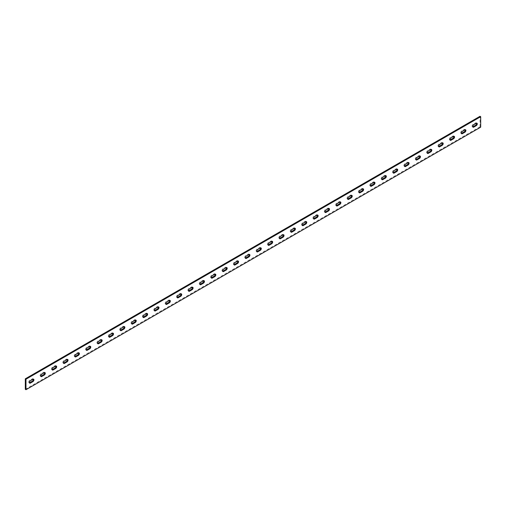 <?xml version="1.0" encoding="UTF-8"?>
<svg xmlns="http://www.w3.org/2000/svg" width="506" height="506" viewBox="0 0 506 506"><rect width="100%" height="100%" fill="white"/><g stroke="black" fill="none" stroke-linecap="round" stroke-linejoin="round"><path stroke-width="0.38" stroke-dasharray="2.53 1.9" d="M25.3 389.316L480.017 126.791L480.7 127.183M480.017 126.791L480.017 116.285M44.579 372.593A1.448 0.835 120 0 0 44.326 372.245A1.448 0.835 120 0 0 43.605 372.321L41.1 373.763A1.448 0.835 120 0 0 40.157 375.041A1.448 0.835 120 0 0 40.379 376.198A1.448 0.835 120 0 0 40.803 376.249M33.213 379.158A1.448 0.835 120 0 0 32.96 378.811A1.448 0.835 120 0 0 32.232 378.88L29.734 380.329A1.448 0.835 120 0 0 28.791 381.6A1.448 0.835 120 0 0 29.013 382.764A1.448 0.835 120 0 0 29.437 382.808M55.951 366.028A1.448 0.835 120 0 0 55.692 365.686A1.448 0.835 120 0 0 54.971 365.756L52.472 367.198A1.448 0.835 120 0 0 51.523 368.476A1.448 0.835 120 0 0 51.745 369.633A1.448 0.835 120 0 0 52.175 369.684M67.317 359.469A1.448 0.835 120 0 0 67.064 359.121A1.448 0.835 120 0 0 66.337 359.19L63.838 360.639A1.448 0.835 120 0 0 62.889 361.91A1.448 0.835 120 0 0 63.111 363.074A1.448 0.835 120 0 0 63.541 363.118M78.683 352.903A1.448 0.835 120 0 0 78.43 352.555A1.448 0.835 120 0 0 77.709 352.631L75.204 354.073A1.448 0.835 120 0 0 74.262 355.351A1.448 0.835 120 0 0 74.483 356.509A1.448 0.835 120 0 0 74.907 356.559M90.055 346.338A1.448 0.835 120 0 0 89.796 345.996A1.448 0.835 120 0 0 89.075 346.066L86.57 347.508A1.448 0.835 120 0 0 85.628 348.786A1.448 0.835 120 0 0 85.849 349.943A1.448 0.835 120 0 0 86.279 349.994M101.421 339.779A1.448 0.835 120 0 0 101.168 339.431A1.448 0.835 120 0 0 100.441 339.501L97.943 340.949A1.448 0.835 120 0 0 96.994 342.22A1.448 0.835 120 0 0 97.215 343.384A1.448 0.835 120 0 0 97.645 343.429M112.787 333.214A1.448 0.835 120 0 0 112.534 332.866A1.448 0.835 120 0 0 111.807 332.942L109.309 334.384A1.448 0.835 120 0 0 108.366 335.661A1.448 0.835 120 0 0 108.588 336.819A1.448 0.835 120 0 0 109.011 336.87M124.16 326.648A1.448 0.835 120 0 0 123.9 326.307A1.448 0.835 120 0 0 123.179 326.376L120.675 327.818A1.448 0.835 120 0 0 119.732 329.096A1.448 0.835 120 0 0 119.954 330.254A1.448 0.835 120 0 0 120.377 330.304M135.526 320.089A1.448 0.835 120 0 0 135.266 319.741A1.448 0.835 120 0 0 134.545 319.811L132.047 321.259A1.448 0.835 120 0 0 131.098 322.531A1.448 0.835 120 0 0 131.32 323.695A1.448 0.835 120 0 0 131.75 323.739M146.892 313.524A1.448 0.835 120 0 0 146.639 313.176A1.448 0.835 120 0 0 145.911 313.252L143.413 314.694A1.448 0.835 120 0 0 142.471 315.972A1.448 0.835 120 0 0 142.692 317.129A1.448 0.835 120 0 0 143.116 317.18M158.258 306.959A1.448 0.835 120 0 0 158.005 306.617A1.448 0.835 120 0 0 157.284 306.687L154.779 308.129A1.448 0.835 120 0 0 153.837 309.406A1.448 0.835 120 0 0 154.058 310.564A1.448 0.835 120 0 0 154.482 310.614M169.63 300.4A1.448 0.835 120 0 0 169.371 300.052A1.448 0.835 120 0 0 168.65 300.121L166.151 301.57A1.448 0.835 120 0 0 165.203 302.841A1.448 0.835 120 0 0 165.424 304.005A1.448 0.835 120 0 0 165.854 304.049M180.996 293.834A1.448 0.835 120 0 0 180.743 293.486A1.448 0.835 120 0 0 180.016 293.562L177.517 295.004A1.448 0.835 120 0 0 176.569 296.282A1.448 0.835 120 0 0 176.796 297.439A1.448 0.835 120 0 0 177.22 297.49M192.362 287.269A1.448 0.835 120 0 0 192.109 286.927A1.448 0.835 120 0 0 191.388 286.997L188.883 288.439A1.448 0.835 120 0 0 187.941 289.717A1.448 0.835 120 0 0 188.162 290.874A1.448 0.835 120 0 0 188.586 290.925M203.735 280.71A1.448 0.835 120 0 0 203.475 280.362A1.448 0.835 120 0 0 202.754 280.432L200.256 281.88A1.448 0.835 120 0 0 199.307 283.151A1.448 0.835 120 0 0 199.528 284.315A1.448 0.835 120 0 0 199.959 284.359M215.101 274.144A1.448 0.835 120 0 0 214.848 273.797A1.448 0.835 120 0 0 214.12 273.873L211.622 275.315A1.448 0.835 120 0 0 210.673 276.592A1.448 0.835 120 0 0 210.894 277.75A1.448 0.835 120 0 0 211.325 277.8M226.467 267.579A1.448 0.835 120 0 0 226.214 267.238A1.448 0.835 120 0 0 225.493 267.307L222.988 268.749A1.448 0.835 120 0 0 222.045 270.027A1.448 0.835 120 0 0 222.267 271.184A1.448 0.835 120 0 0 222.691 271.235M237.839 261.02A1.448 0.835 120 0 0 237.58 260.672A1.448 0.835 120 0 0 236.859 260.742L234.354 262.19A1.448 0.835 120 0 0 233.411 263.462A1.448 0.835 120 0 0 233.633 264.625A1.448 0.835 120 0 0 234.057 264.67M249.205 254.455A1.448 0.835 120 0 0 248.952 254.107A1.448 0.835 120 0 0 248.225 254.183L245.726 255.625A1.448 0.835 120 0 0 244.777 256.903A1.448 0.835 120 0 0 244.999 258.06A1.448 0.835 120 0 0 245.429 258.111M260.571 247.889A1.448 0.835 120 0 0 260.318 247.548A1.448 0.835 120 0 0 259.591 247.617L257.092 249.06A1.448 0.835 120 0 0 256.15 250.337A1.448 0.835 120 0 0 256.371 251.495A1.448 0.835 120 0 0 256.795 251.545M271.943 241.33A1.448 0.835 120 0 0 271.684 240.982A1.448 0.835 120 0 0 270.963 241.052L268.458 242.5A1.448 0.835 120 0 0 267.516 243.772A1.448 0.835 120 0 0 267.737 244.936A1.448 0.835 120 0 0 268.161 244.98M283.309 234.765A1.448 0.835 120 0 0 283.05 234.417A1.448 0.835 120 0 0 282.329 234.493L279.831 235.935A1.448 0.835 120 0 0 278.882 237.213A1.448 0.835 120 0 0 279.103 238.37A1.448 0.835 120 0 0 279.533 238.421M294.675 228.2A1.448 0.835 120 0 0 294.422 227.858A1.448 0.835 120 0 0 293.695 227.928L291.197 229.37A1.448 0.835 120 0 0 290.248 230.647A1.448 0.835 120 0 0 290.476 231.805A1.448 0.835 120 0 0 290.899 231.856M306.041 221.641A1.448 0.835 120 0 0 305.788 221.293A1.448 0.835 120 0 0 305.067 221.362L302.563 222.811A1.448 0.835 120 0 0 301.62 224.082A1.448 0.835 120 0 0 301.842 225.246A1.448 0.835 120 0 0 302.265 225.29M317.414 215.075A1.448 0.835 120 0 0 317.154 214.727A1.448 0.835 120 0 0 316.433 214.803L313.935 216.245A1.448 0.835 120 0 0 312.986 217.523A1.448 0.835 120 0 0 313.208 218.681A1.448 0.835 120 0 0 313.638 218.731M328.78 208.51A1.448 0.835 120 0 0 328.527 208.168A1.448 0.835 120 0 0 327.799 208.238L325.301 209.68A1.448 0.835 120 0 0 324.352 210.958A1.448 0.835 120 0 0 324.574 212.115A1.448 0.835 120 0 0 325.004 212.166M340.146 201.951A1.448 0.835 120 0 0 339.893 201.603A1.448 0.835 120 0 0 339.172 201.673L336.667 203.121A1.448 0.835 120 0 0 335.725 204.392A1.448 0.835 120 0 0 335.946 205.556A1.448 0.835 120 0 0 336.37 205.6M351.518 195.386A1.448 0.835 120 0 0 351.259 195.038A1.448 0.835 120 0 0 350.538 195.114L348.033 196.556A1.448 0.835 120 0 0 347.091 197.833A1.448 0.835 120 0 0 347.312 198.991A1.448 0.835 120 0 0 347.742 199.041M362.884 188.82A1.448 0.835 120 0 0 362.631 188.479A1.448 0.835 120 0 0 361.904 188.548L359.405 189.99A1.448 0.835 120 0 0 358.457 191.268A1.448 0.835 120 0 0 358.678 192.425A1.448 0.835 120 0 0 359.108 192.476M374.25 182.261A1.448 0.835 120 0 0 373.997 181.913A1.448 0.835 120 0 0 373.27 181.983L370.772 183.431A1.448 0.835 120 0 0 369.829 184.703A1.448 0.835 120 0 0 370.05 185.866A1.448 0.835 120 0 0 370.474 185.911M385.623 175.696A1.448 0.835 120 0 0 385.363 175.348A1.448 0.835 120 0 0 384.642 175.424L382.138 176.866A1.448 0.835 120 0 0 381.195 178.144A1.448 0.835 120 0 0 381.416 179.301A1.448 0.835 120 0 0 381.84 179.352M396.989 169.13A1.448 0.835 120 0 0 396.729 168.789A1.448 0.835 120 0 0 396.008 168.859L393.51 170.301A1.448 0.835 120 0 0 392.561 171.578A1.448 0.835 120 0 0 392.782 172.736A1.448 0.835 120 0 0 393.213 172.786M408.355 162.571A1.448 0.835 120 0 0 408.102 162.224A1.448 0.835 120 0 0 407.374 162.293L404.876 163.742A1.448 0.835 120 0 0 403.933 165.013A1.448 0.835 120 0 0 404.155 166.177A1.448 0.835 120 0 0 404.579 166.221M419.721 156.006A1.448 0.835 120 0 0 419.468 155.658A1.448 0.835 120 0 0 418.747 155.734L416.242 157.176A1.448 0.835 120 0 0 415.299 158.454A1.448 0.835 120 0 0 415.521 159.611A1.448 0.835 120 0 0 415.945 159.662M431.093 149.441A1.448 0.835 120 0 0 430.834 149.099A1.448 0.835 120 0 0 430.113 149.169L427.614 150.611A1.448 0.835 120 0 0 426.666 151.889A1.448 0.835 120 0 0 426.887 153.046A1.448 0.835 120 0 0 427.317 153.097M442.459 142.882A1.448 0.835 120 0 0 442.206 142.534A1.448 0.835 120 0 0 441.479 142.603L438.98 144.052A1.448 0.835 120 0 0 438.032 145.323A1.448 0.835 120 0 0 438.259 146.487A1.448 0.835 120 0 0 438.683 146.531M453.825 136.316A1.448 0.835 120 0 0 453.572 135.969A1.448 0.835 120 0 0 452.851 136.044L450.346 137.487A1.448 0.835 120 0 0 449.404 138.764A1.448 0.835 120 0 0 449.625 139.922A1.448 0.835 120 0 0 450.049 139.972M465.197 129.751A1.448 0.835 120 0 0 464.938 129.409A1.448 0.835 120 0 0 464.217 129.479L461.719 130.921A1.448 0.835 120 0 0 460.77 132.199A1.448 0.835 120 0 0 460.991 133.356A1.448 0.835 120 0 0 461.421 133.407M476.563 123.192A1.448 0.835 120 0 0 476.31 122.844A1.448 0.835 120 0 0 475.583 122.914L473.085 124.362A1.448 0.835 120 0 0 472.136 125.633A1.448 0.835 120 0 0 472.357 126.797A1.448 0.835 120 0 0 472.787 126.842M32.232 378.88L32.915 379.279M29.734 380.329L30.417 380.721M43.605 372.321L44.281 372.713M41.1 373.763L41.783 374.155M52.472 367.198L53.149 367.596M54.971 365.756L55.654 366.148M63.838 360.639L64.521 361.031M66.337 359.19L67.02 359.589M75.204 354.073L75.887 354.466M77.709 352.631L78.386 353.024M86.57 347.508L87.253 347.907M89.075 346.066L89.758 346.458M97.943 340.949L98.626 341.341M100.441 339.501L101.124 339.899M109.309 334.384L109.992 334.776M111.807 332.942L112.49 333.334M120.675 327.818L121.358 328.217M123.179 326.376L123.862 326.768M132.047 321.259L132.73 321.652M134.545 319.811L135.228 320.209M143.413 314.694L144.096 315.086M145.911 313.252L146.595 313.644M154.779 308.129L155.462 308.527M157.284 306.687L157.967 307.079M166.151 301.57L166.828 301.962M168.65 300.121L169.333 300.52M177.517 295.004L178.201 295.396M180.016 293.562L180.699 293.954M188.883 288.439L189.567 288.837M191.388 286.997L192.065 287.389M200.256 281.88L200.933 282.272M202.754 280.432L203.437 280.83M211.622 275.315L212.305 275.707M214.12 273.873L214.803 274.265M222.988 268.749L223.671 269.148M225.493 267.307L226.169 267.699M234.354 262.19L235.037 262.582M236.859 260.742L237.542 261.14M245.726 255.625L246.409 256.017M248.225 254.183L248.908 254.575M257.092 249.06L257.775 249.458M259.591 247.617L260.274 248.01M268.458 242.5L269.141 242.893M270.963 241.052L271.646 241.451M279.831 235.935L280.507 236.327M282.329 234.493L283.012 234.885M291.197 229.37L291.88 229.768M293.695 227.928L294.378 228.32M302.563 222.811L303.246 223.203M305.067 221.362L305.744 221.761M313.935 216.245L314.612 216.638M316.433 214.803L317.117 215.195M325.301 209.68L325.984 210.079M327.799 208.238L328.483 208.63M336.667 203.121L337.35 203.513M339.172 201.673L339.849 202.071M348.033 196.556L348.716 196.948M350.538 195.114L351.221 195.506M359.405 189.99L360.089 190.389M361.904 188.548L362.587 188.94M370.772 183.431L371.455 183.823M373.27 181.983L373.953 182.381M382.138 176.866L382.821 177.258M384.642 175.424L385.325 175.816M393.51 170.301L394.193 170.699M396.008 168.859L396.691 169.251M404.876 163.742L405.559 164.134M407.374 162.293L408.057 162.692M416.242 157.176L416.925 157.568M418.747 155.734L419.43 156.126M427.614 150.611L428.291 151.009M430.113 149.169L430.796 149.561M438.98 144.052L439.663 144.444M441.479 142.603L442.162 143.002M450.346 137.487L451.029 137.879M452.851 136.044L453.528 136.437M461.719 130.921L462.395 131.32M464.217 129.479L464.9 129.871M473.085 124.362L473.768 124.754M475.583 122.914L476.266 123.312M32.96 378.811L33.643 379.203M29.013 382.764L29.69 383.156M44.326 372.245L45.009 372.644M40.379 376.198L41.062 376.59M51.745 369.633L52.428 370.031M55.692 365.686L56.375 366.078M63.111 363.074L63.794 363.466M67.064 359.121L67.741 359.513M74.483 356.509L75.166 356.901M78.43 352.555L79.113 352.954M85.849 349.943L86.532 350.342M89.796 345.996L90.479 346.389M97.215 343.384L97.898 343.776M101.168 339.431L101.845 339.823M108.588 336.819L109.271 337.211M112.534 332.866L113.217 333.264M119.954 330.254L120.637 330.652M123.9 326.307L124.584 326.699M131.32 323.695L132.003 324.087M135.266 319.741L135.95 320.134M142.692 317.129L143.369 317.521M146.639 313.176L147.322 313.575M154.058 310.564L154.741 310.962M158.005 306.617L158.688 307.009M165.424 304.005L166.107 304.397M169.371 300.052L170.054 300.444M176.796 297.439L177.473 297.832M180.743 293.486L181.426 293.885M188.162 290.874L188.846 291.273M192.109 286.927L192.792 287.319M199.528 284.315L200.212 284.707M203.475 280.362L204.158 280.754M210.894 277.75L211.578 278.142M214.848 273.797L215.524 274.195M222.267 271.184L222.95 271.583M226.214 267.238L226.897 267.63M233.633 264.625L234.316 265.017M237.58 260.672L238.263 261.064M244.999 258.06L245.682 258.452M248.952 254.107L249.629 254.505M256.371 251.495L257.048 251.893M260.318 247.548L261.001 247.94M267.737 244.936L268.42 245.328M271.684 240.982L272.367 241.375M279.103 238.37L279.786 238.762M283.05 234.417L283.733 234.816M290.476 231.805L291.152 232.203M294.422 227.858L295.106 228.25M301.842 225.246L302.525 225.638M305.788 221.293L306.472 221.685M313.208 218.681L313.891 219.073M317.154 214.727L317.838 215.126M324.574 212.115L325.257 212.514M328.527 208.168L329.204 208.561M335.946 205.556L336.629 205.948M339.893 201.603L340.576 201.995M347.312 198.991L347.995 199.383M351.259 195.038L351.942 195.436M358.678 192.425L359.361 192.824M362.631 188.479L363.308 188.871M370.05 185.866L370.734 186.259M373.997 181.913L374.68 182.305M381.416 179.301L382.1 179.693M385.363 175.348L386.046 175.746M392.782 172.736L393.466 173.134M396.729 168.789L397.412 169.181M404.155 166.177L404.832 166.569M408.102 162.224L408.785 162.616M415.521 159.611L416.204 160.004M419.468 155.658L420.151 156.057M426.887 153.046L427.57 153.444M430.834 149.099L431.517 149.491M438.259 146.487L438.936 146.879M442.206 142.534L442.889 142.926M449.625 139.922L450.308 140.314M453.572 135.969L454.255 136.367M460.991 133.356L461.674 133.755M464.938 129.409L465.621 129.802M472.357 126.797L473.04 127.189M476.31 122.844L476.987 123.236"/><path stroke-width="0.76" d="M25.983 379.209L25.983 389.715L480.7 127.183L480.7 116.684L25.983 379.209L25.3 378.817L25.3 389.316L25.983 389.715M25.3 378.817L480.017 116.285L480.7 116.684M40.803 376.249A1.448 0.835 120 0 0 41.1 376.129L43.605 374.68A1.448 0.835 120 0 0 44.579 372.593M29.437 382.808A1.448 0.835 120 0 0 29.734 382.688L32.232 381.246A1.448 0.835 120 0 0 33.213 379.158M52.175 369.684A1.448 0.835 120 0 0 52.472 369.563L54.971 368.121A1.448 0.835 120 0 0 55.951 366.028M63.541 363.118A1.448 0.835 120 0 0 63.838 362.998L66.337 361.556A1.448 0.835 120 0 0 67.317 359.469M74.907 356.559A1.448 0.835 120 0 0 75.204 356.439L77.709 354.991A1.448 0.835 120 0 0 78.683 352.903M86.279 349.994A1.448 0.835 120 0 0 86.57 349.874L89.075 348.432A1.448 0.835 120 0 0 90.055 346.338M97.645 343.429A1.448 0.835 120 0 0 97.943 343.308L100.441 341.866A1.448 0.835 120 0 0 101.421 339.779M109.011 336.87A1.448 0.835 120 0 0 109.309 336.749L111.807 335.301A1.448 0.835 120 0 0 112.787 333.214M120.377 330.304A1.448 0.835 120 0 0 120.675 330.184L123.179 328.742A1.448 0.835 120 0 0 124.16 326.648M131.75 323.739A1.448 0.835 120 0 0 132.047 323.619L134.545 322.177A1.448 0.835 120 0 0 135.526 320.089M143.116 317.18A1.448 0.835 120 0 0 143.413 317.06L145.911 315.611A1.448 0.835 120 0 0 146.892 313.524M154.482 310.614A1.448 0.835 120 0 0 154.779 310.494L157.284 309.052A1.448 0.835 120 0 0 158.258 306.959M165.854 304.049A1.448 0.835 120 0 0 166.151 303.929L168.65 302.487A1.448 0.835 120 0 0 169.63 300.4M177.22 297.49A1.448 0.835 120 0 0 177.517 297.37L180.016 295.921A1.448 0.835 120 0 0 180.996 293.834M188.586 290.925A1.448 0.835 120 0 0 188.883 290.805L191.388 289.362A1.448 0.835 120 0 0 192.362 287.269M199.959 284.359A1.448 0.835 120 0 0 200.256 284.239L202.754 282.797A1.448 0.835 120 0 0 203.735 280.71M211.325 277.8A1.448 0.835 120 0 0 211.622 277.68L214.12 276.232A1.448 0.835 120 0 0 215.101 274.144M222.691 271.235A1.448 0.835 120 0 0 222.988 271.115L225.493 269.673A1.448 0.835 120 0 0 226.467 267.579M234.057 264.67A1.448 0.835 120 0 0 234.354 264.549L236.859 263.107A1.448 0.835 120 0 0 237.839 261.02M245.429 258.111A1.448 0.835 120 0 0 245.726 257.99L248.225 256.542A1.448 0.835 120 0 0 249.205 254.455M256.795 251.545A1.448 0.835 120 0 0 257.092 251.425L259.591 249.983A1.448 0.835 120 0 0 260.571 247.889M268.161 244.98A1.448 0.835 120 0 0 268.458 244.86L270.963 243.418A1.448 0.835 120 0 0 271.943 241.33M279.533 238.421A1.448 0.835 120 0 0 279.831 238.301L282.329 236.852A1.448 0.835 120 0 0 283.309 234.765M290.899 231.856A1.448 0.835 120 0 0 291.197 231.735L293.695 230.293A1.448 0.835 120 0 0 294.675 228.2M302.265 225.29A1.448 0.835 120 0 0 302.563 225.17L305.067 223.728A1.448 0.835 120 0 0 306.041 221.641M313.638 218.731A1.448 0.835 120 0 0 313.935 218.611L316.433 217.163A1.448 0.835 120 0 0 317.414 215.075M325.004 212.166A1.448 0.835 120 0 0 325.301 212.046L327.799 210.604A1.448 0.835 120 0 0 328.78 208.51M336.37 205.6A1.448 0.835 120 0 0 336.667 205.48L339.172 204.038A1.448 0.835 120 0 0 340.146 201.951M347.742 199.041A1.448 0.835 120 0 0 348.033 198.921L350.538 197.473A1.448 0.835 120 0 0 351.518 195.386M359.108 192.476A1.448 0.835 120 0 0 359.405 192.356L361.904 190.914A1.448 0.835 120 0 0 362.884 188.82M370.474 185.911A1.448 0.835 120 0 0 370.772 185.791L373.27 184.348A1.448 0.835 120 0 0 374.25 182.261M381.84 179.352A1.448 0.835 120 0 0 382.138 179.232L384.642 177.783A1.448 0.835 120 0 0 385.623 175.696M393.213 172.786A1.448 0.835 120 0 0 393.51 172.666L396.008 171.224A1.448 0.835 120 0 0 396.989 169.13M404.579 166.221A1.448 0.835 120 0 0 404.876 166.101L407.374 164.659A1.448 0.835 120 0 0 408.355 162.571M415.945 159.662A1.448 0.835 120 0 0 416.242 159.542L418.747 158.093A1.448 0.835 120 0 0 419.721 156.006M427.317 153.097A1.448 0.835 120 0 0 427.614 152.976L430.113 151.534A1.448 0.835 120 0 0 431.093 149.441M438.683 146.531A1.448 0.835 120 0 0 438.98 146.411L441.479 144.969A1.448 0.835 120 0 0 442.459 142.882M450.049 139.972A1.448 0.835 120 0 0 450.346 139.852L452.851 138.404A1.448 0.835 120 0 0 453.825 136.316M461.421 133.407A1.448 0.835 120 0 0 461.719 133.287L464.217 131.845A1.448 0.835 120 0 0 465.197 129.751M472.787 126.842A1.448 0.835 120 0 0 473.085 126.721L475.583 125.279A1.448 0.835 120 0 0 476.563 123.192M44.281 372.713L41.783 374.155A1.448 0.835 120 0 0 40.841 375.433A1.448 0.835 120 0 0 41.062 376.59A1.448 0.835 120 0 0 41.783 376.521L44.281 375.079A1.448 0.835 120 0 0 45.23 373.801A1.448 0.835 120 0 0 45.009 372.644A1.448 0.835 120 0 0 44.281 372.713M32.915 379.279L30.417 380.721A1.448 0.835 120 0 0 29.468 381.998A1.448 0.835 120 0 0 29.69 383.156A1.448 0.835 120 0 0 30.417 383.086L32.915 381.638A1.448 0.835 120 0 0 33.864 380.367A1.448 0.835 120 0 0 33.643 379.203A1.448 0.835 120 0 0 32.915 379.279M55.654 368.513A1.448 0.835 120 0 0 56.596 367.236A1.448 0.835 120 0 0 56.375 366.078A1.448 0.835 120 0 0 55.654 366.148L53.149 367.596A1.448 0.835 120 0 0 52.207 368.868A1.448 0.835 120 0 0 52.428 370.031A1.448 0.835 120 0 0 53.149 369.956L55.654 368.513L54.971 368.121M67.02 361.948A1.448 0.835 120 0 0 67.968 360.677A1.448 0.835 120 0 0 67.741 359.513A1.448 0.835 120 0 0 67.02 359.589L64.521 361.031A1.448 0.835 120 0 0 63.573 362.309A1.448 0.835 120 0 0 63.794 363.466A1.448 0.835 120 0 0 64.521 363.397L67.02 361.948L66.337 361.556M78.386 355.389A1.448 0.835 120 0 0 79.334 354.111A1.448 0.835 120 0 0 79.113 352.954A1.448 0.835 120 0 0 78.386 353.024L75.887 354.466A1.448 0.835 120 0 0 74.945 355.743A1.448 0.835 120 0 0 75.166 356.901A1.448 0.835 120 0 0 75.887 356.831L78.386 355.389L77.709 354.991M89.758 348.824A1.448 0.835 120 0 0 90.7 347.546A1.448 0.835 120 0 0 90.479 346.389A1.448 0.835 120 0 0 89.758 346.458L87.253 347.907A1.448 0.835 120 0 0 86.311 349.178A1.448 0.835 120 0 0 86.532 350.342A1.448 0.835 120 0 0 87.253 350.266L89.758 348.824L89.075 348.432M101.124 342.258A1.448 0.835 120 0 0 102.067 340.987A1.448 0.835 120 0 0 101.845 339.823A1.448 0.835 120 0 0 101.124 339.899L98.626 341.341A1.448 0.835 120 0 0 97.677 342.619A1.448 0.835 120 0 0 97.898 343.776A1.448 0.835 120 0 0 98.626 343.707L101.124 342.258L100.441 341.866M112.49 335.699A1.448 0.835 120 0 0 113.439 334.422A1.448 0.835 120 0 0 113.217 333.264A1.448 0.835 120 0 0 112.49 333.334L109.992 334.776A1.448 0.835 120 0 0 109.043 336.054A1.448 0.835 120 0 0 109.271 337.211A1.448 0.835 120 0 0 109.992 337.141L112.49 335.699L111.807 335.301M123.862 329.134A1.448 0.835 120 0 0 124.805 327.856A1.448 0.835 120 0 0 124.584 326.699A1.448 0.835 120 0 0 123.862 326.768L121.358 328.217A1.448 0.835 120 0 0 120.415 329.488A1.448 0.835 120 0 0 120.637 330.652A1.448 0.835 120 0 0 121.358 330.576L123.862 329.134L123.179 328.742M135.228 322.569A1.448 0.835 120 0 0 136.171 321.297A1.448 0.835 120 0 0 135.95 320.134A1.448 0.835 120 0 0 135.228 320.209L132.73 321.652A1.448 0.835 120 0 0 131.781 322.929A1.448 0.835 120 0 0 132.003 324.087A1.448 0.835 120 0 0 132.73 324.017L135.228 322.569L134.545 322.177M146.595 316.01A1.448 0.835 120 0 0 147.543 314.732A1.448 0.835 120 0 0 147.322 313.575A1.448 0.835 120 0 0 146.595 313.644L144.096 315.086A1.448 0.835 120 0 0 143.147 316.364A1.448 0.835 120 0 0 143.369 317.521A1.448 0.835 120 0 0 144.096 317.452L146.595 316.01L145.911 315.611M157.967 309.444A1.448 0.835 120 0 0 158.909 308.167A1.448 0.835 120 0 0 158.688 307.009A1.448 0.835 120 0 0 157.967 307.079L155.462 308.527A1.448 0.835 120 0 0 154.52 309.798A1.448 0.835 120 0 0 154.741 310.962A1.448 0.835 120 0 0 155.462 310.886L157.967 309.444L157.284 309.052M169.333 302.879A1.448 0.835 120 0 0 170.275 301.608A1.448 0.835 120 0 0 170.054 300.444A1.448 0.835 120 0 0 169.333 300.52L166.828 301.962A1.448 0.835 120 0 0 165.886 303.239A1.448 0.835 120 0 0 166.107 304.397A1.448 0.835 120 0 0 166.828 304.327L169.333 302.879L168.65 302.487M180.699 296.32A1.448 0.835 120 0 0 181.648 295.042A1.448 0.835 120 0 0 181.426 293.885A1.448 0.835 120 0 0 180.699 293.954L178.201 295.396A1.448 0.835 120 0 0 177.252 296.674A1.448 0.835 120 0 0 177.473 297.832A1.448 0.835 120 0 0 178.201 297.762L180.699 296.32L180.016 295.921M192.065 289.755A1.448 0.835 120 0 0 193.014 288.477A1.448 0.835 120 0 0 192.792 287.319A1.448 0.835 120 0 0 192.065 287.389L189.567 288.837A1.448 0.835 120 0 0 188.624 290.109A1.448 0.835 120 0 0 188.846 291.273A1.448 0.835 120 0 0 189.567 291.197L192.065 289.755L191.388 289.362M203.437 283.189A1.448 0.835 120 0 0 204.38 281.918A1.448 0.835 120 0 0 204.158 280.754A1.448 0.835 120 0 0 203.437 280.83L200.933 282.272A1.448 0.835 120 0 0 199.99 283.55A1.448 0.835 120 0 0 200.212 284.707A1.448 0.835 120 0 0 200.933 284.638L203.437 283.189L202.754 282.797M214.803 276.63A1.448 0.835 120 0 0 215.752 275.353A1.448 0.835 120 0 0 215.524 274.195A1.448 0.835 120 0 0 214.803 274.265L212.305 275.707A1.448 0.835 120 0 0 211.356 276.984A1.448 0.835 120 0 0 211.578 278.142A1.448 0.835 120 0 0 212.305 278.072L214.803 276.63L214.12 276.232M226.169 270.065A1.448 0.835 120 0 0 227.118 268.787A1.448 0.835 120 0 0 226.897 267.63A1.448 0.835 120 0 0 226.169 267.699L223.671 269.148A1.448 0.835 120 0 0 222.729 270.419A1.448 0.835 120 0 0 222.95 271.583A1.448 0.835 120 0 0 223.671 271.507L226.169 270.065L225.493 269.673M237.542 263.5A1.448 0.835 120 0 0 238.484 262.228A1.448 0.835 120 0 0 238.263 261.064A1.448 0.835 120 0 0 237.542 261.14L235.037 262.582A1.448 0.835 120 0 0 234.095 263.86A1.448 0.835 120 0 0 234.316 265.017A1.448 0.835 120 0 0 235.037 264.948L237.542 263.5L236.859 263.107M248.908 256.94A1.448 0.835 120 0 0 249.85 255.663A1.448 0.835 120 0 0 249.629 254.505A1.448 0.835 120 0 0 248.908 254.575L246.409 256.017A1.448 0.835 120 0 0 245.461 257.295A1.448 0.835 120 0 0 245.682 258.452A1.448 0.835 120 0 0 246.409 258.383L248.908 256.94L248.225 256.542M260.274 250.375A1.448 0.835 120 0 0 261.222 249.097A1.448 0.835 120 0 0 261.001 247.94A1.448 0.835 120 0 0 260.274 248.01L257.775 249.458A1.448 0.835 120 0 0 256.827 250.729A1.448 0.835 120 0 0 257.048 251.893A1.448 0.835 120 0 0 257.775 251.817L260.274 250.375L259.591 249.983M271.646 243.81A1.448 0.835 120 0 0 272.589 242.538A1.448 0.835 120 0 0 272.367 241.375A1.448 0.835 120 0 0 271.646 241.451L269.141 242.893A1.448 0.835 120 0 0 268.199 244.17A1.448 0.835 120 0 0 268.42 245.328A1.448 0.835 120 0 0 269.141 245.258L271.646 243.81L270.963 243.418M283.012 237.251A1.448 0.835 120 0 0 283.955 235.973A1.448 0.835 120 0 0 283.733 234.816A1.448 0.835 120 0 0 283.012 234.885L280.507 236.327A1.448 0.835 120 0 0 279.565 237.605A1.448 0.835 120 0 0 279.786 238.762A1.448 0.835 120 0 0 280.507 238.693L283.012 237.251L282.329 236.852M294.378 230.685A1.448 0.835 120 0 0 295.327 229.408A1.448 0.835 120 0 0 295.106 228.25A1.448 0.835 120 0 0 294.378 228.32L291.88 229.768A1.448 0.835 120 0 0 290.931 231.04A1.448 0.835 120 0 0 291.152 232.203A1.448 0.835 120 0 0 291.88 232.127L294.378 230.685L293.695 230.293M305.744 224.12A1.448 0.835 120 0 0 306.693 222.849A1.448 0.835 120 0 0 306.472 221.685A1.448 0.835 120 0 0 305.744 221.761L303.246 223.203A1.448 0.835 120 0 0 302.303 224.481A1.448 0.835 120 0 0 302.525 225.638A1.448 0.835 120 0 0 303.246 225.568L305.744 224.12L305.067 223.728M317.117 217.561A1.448 0.835 120 0 0 318.059 216.283A1.448 0.835 120 0 0 317.838 215.126A1.448 0.835 120 0 0 317.117 215.195L314.612 216.638A1.448 0.835 120 0 0 313.669 217.915A1.448 0.835 120 0 0 313.891 219.073A1.448 0.835 120 0 0 314.612 219.003L317.117 217.561L316.433 217.163M328.483 210.996A1.448 0.835 120 0 0 329.431 209.718A1.448 0.835 120 0 0 329.204 208.561A1.448 0.835 120 0 0 328.483 208.63L325.984 210.079A1.448 0.835 120 0 0 325.035 211.35A1.448 0.835 120 0 0 325.257 212.514A1.448 0.835 120 0 0 325.984 212.438L328.483 210.996L327.799 210.604M339.849 204.43A1.448 0.835 120 0 0 340.797 203.159A1.448 0.835 120 0 0 340.576 201.995A1.448 0.835 120 0 0 339.849 202.071L337.35 203.513A1.448 0.835 120 0 0 336.408 204.791A1.448 0.835 120 0 0 336.629 205.948A1.448 0.835 120 0 0 337.35 205.879L339.849 204.43L339.172 204.038M351.221 197.871A1.448 0.835 120 0 0 352.163 196.594A1.448 0.835 120 0 0 351.942 195.436A1.448 0.835 120 0 0 351.221 195.506L348.716 196.948A1.448 0.835 120 0 0 347.774 198.225A1.448 0.835 120 0 0 347.995 199.383A1.448 0.835 120 0 0 348.716 199.313L351.221 197.871L350.538 197.473M362.587 191.306A1.448 0.835 120 0 0 363.529 190.028A1.448 0.835 120 0 0 363.308 188.871A1.448 0.835 120 0 0 362.587 188.94L360.089 190.389A1.448 0.835 120 0 0 359.14 191.66A1.448 0.835 120 0 0 359.361 192.824A1.448 0.835 120 0 0 360.089 192.748L362.587 191.306L361.904 190.914M373.953 184.741A1.448 0.835 120 0 0 374.902 183.469A1.448 0.835 120 0 0 374.68 182.305A1.448 0.835 120 0 0 373.953 182.381L371.455 183.823A1.448 0.835 120 0 0 370.506 185.101A1.448 0.835 120 0 0 370.734 186.259A1.448 0.835 120 0 0 371.455 186.189L373.953 184.741L373.27 184.348M385.325 178.182A1.448 0.835 120 0 0 386.268 176.904A1.448 0.835 120 0 0 386.046 175.746A1.448 0.835 120 0 0 385.325 175.816L382.821 177.258A1.448 0.835 120 0 0 381.878 178.536A1.448 0.835 120 0 0 382.1 179.693A1.448 0.835 120 0 0 382.821 179.624L385.325 178.182L384.642 177.783M396.691 171.616A1.448 0.835 120 0 0 397.634 170.339A1.448 0.835 120 0 0 397.412 169.181A1.448 0.835 120 0 0 396.691 169.251L394.193 170.699A1.448 0.835 120 0 0 393.244 171.97A1.448 0.835 120 0 0 393.466 173.134A1.448 0.835 120 0 0 394.193 173.058L396.691 171.616L396.008 171.224M408.057 165.051A1.448 0.835 120 0 0 409.006 163.78A1.448 0.835 120 0 0 408.785 162.616A1.448 0.835 120 0 0 408.057 162.692L405.559 164.134A1.448 0.835 120 0 0 404.61 165.411A1.448 0.835 120 0 0 404.832 166.569A1.448 0.835 120 0 0 405.559 166.499L408.057 165.051L407.374 164.659M419.43 158.492A1.448 0.835 120 0 0 420.372 157.214A1.448 0.835 120 0 0 420.151 156.057A1.448 0.835 120 0 0 419.43 156.126L416.925 157.568A1.448 0.835 120 0 0 415.983 158.846A1.448 0.835 120 0 0 416.204 160.004A1.448 0.835 120 0 0 416.925 159.934L419.43 158.492L418.747 158.093M430.796 151.926A1.448 0.835 120 0 0 431.738 150.649A1.448 0.835 120 0 0 431.517 149.491A1.448 0.835 120 0 0 430.796 149.561L428.291 151.009A1.448 0.835 120 0 0 427.349 152.281A1.448 0.835 120 0 0 427.57 153.444A1.448 0.835 120 0 0 428.291 153.369L430.796 151.926L430.113 151.534M442.162 145.361A1.448 0.835 120 0 0 443.111 144.09A1.448 0.835 120 0 0 442.889 142.926A1.448 0.835 120 0 0 442.162 143.002L439.663 144.444A1.448 0.835 120 0 0 438.715 145.722A1.448 0.835 120 0 0 438.936 146.879A1.448 0.835 120 0 0 439.663 146.81L442.162 145.361L441.479 144.969M453.528 138.802A1.448 0.835 120 0 0 454.477 137.524A1.448 0.835 120 0 0 454.255 136.367A1.448 0.835 120 0 0 453.528 136.437L451.029 137.879A1.448 0.835 120 0 0 450.087 139.156A1.448 0.835 120 0 0 450.308 140.314A1.448 0.835 120 0 0 451.029 140.244L453.528 138.802L452.851 138.404M464.9 132.237A1.448 0.835 120 0 0 465.843 130.959A1.448 0.835 120 0 0 465.621 129.802A1.448 0.835 120 0 0 464.9 129.871L462.395 131.32A1.448 0.835 120 0 0 461.453 132.591A1.448 0.835 120 0 0 461.674 133.755A1.448 0.835 120 0 0 462.395 133.679L464.9 132.237L464.217 131.845M476.266 125.671A1.448 0.835 120 0 0 477.209 124.4A1.448 0.835 120 0 0 476.987 123.236A1.448 0.835 120 0 0 476.266 123.312L473.768 124.754A1.448 0.835 120 0 0 472.819 126.032A1.448 0.835 120 0 0 473.04 127.189A1.448 0.835 120 0 0 473.768 127.12L476.266 125.671L475.583 125.279M32.232 381.246L32.915 381.638M29.734 382.688L30.417 383.086M43.605 374.68L44.281 375.079M41.1 376.129L41.783 376.521M52.472 369.563L53.149 369.956M63.838 362.998L64.521 363.397M75.204 356.439L75.887 356.831M86.57 349.874L87.253 350.266M97.943 343.308L98.626 343.707M109.309 336.749L109.992 337.141M120.675 330.184L121.358 330.576M132.047 323.619L132.73 324.017M143.413 317.06L144.096 317.452M154.779 310.494L155.462 310.886M166.151 303.929L166.828 304.327M177.517 297.37L178.201 297.762M188.883 290.805L189.567 291.197M200.256 284.239L200.933 284.638M211.622 277.68L212.305 278.072M222.988 271.115L223.671 271.507M234.354 264.549L235.037 264.948M245.726 257.99L246.409 258.383M257.092 251.425L257.775 251.817M268.458 244.86L269.141 245.258M279.831 238.301L280.507 238.693M291.197 231.735L291.88 232.127M302.563 225.17L303.246 225.568M313.935 218.611L314.612 219.003M325.301 212.046L325.984 212.438M336.667 205.48L337.35 205.879M348.033 198.921L348.716 199.313M359.405 192.356L360.089 192.748M370.772 185.791L371.455 186.189M382.138 179.232L382.821 179.624M393.51 172.666L394.193 173.058M404.876 166.101L405.559 166.499M416.242 159.542L416.925 159.934M427.614 152.976L428.291 153.369M438.98 146.411L439.663 146.81M450.346 139.852L451.029 140.244M461.719 133.287L462.395 133.679M473.085 126.721L473.768 127.12"/></g></svg>
